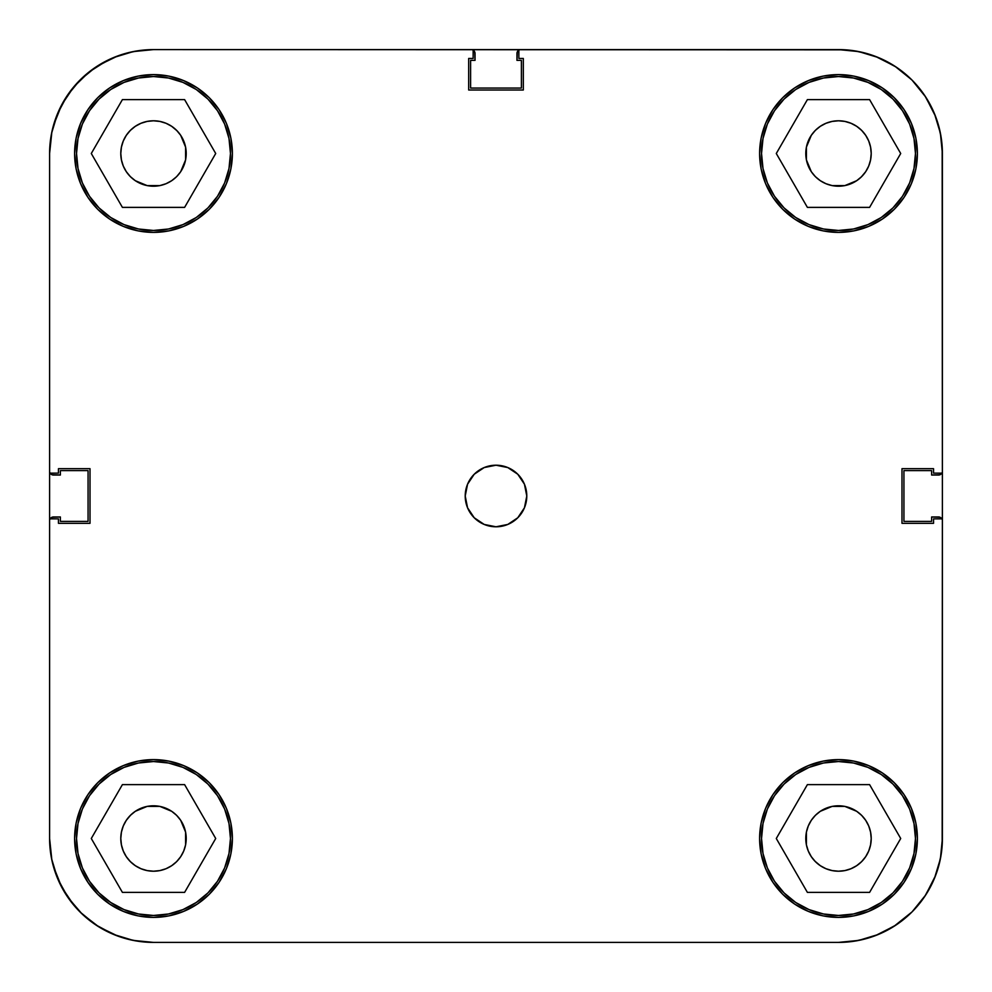 <?xml version="1.0" encoding="UTF-8"?>
<svg xmlns="http://www.w3.org/2000/svg" width="992" height="992" viewBox="0 0 992 992"><rect width="100%" height="100%" fill="white"/><g stroke="black" fill="none" stroke-linecap="round" stroke-linejoin="round"><path stroke-width="1.49" d="M230.466 153.5A76.967 76.967 0 0 1 153.5 230.466A76.967 76.967 0 0 1 76.533 153.5A76.967 76.967 0 0 1 153.5 76.533A76.967 76.967 0 0 1 230.466 153.5L228.991 168.516L224.614 182.962L217.496 196.267L207.923 207.923L196.267 217.496L182.962 224.614L168.516 228.991L153.5 230.466L138.483 228.991L124.05 224.614L110.744 217.496L99.076 207.923L89.503 196.267L82.398 182.962L78.021 168.516L76.533 153.5L78.021 138.483L82.398 124.05L89.503 110.744L99.076 99.076L110.744 89.503L124.05 82.398L138.483 78.021L153.5 76.533L168.516 78.021L182.962 82.398L196.267 89.503L207.923 99.076L217.496 110.744L224.614 124.05L228.991 138.483L230.466 153.5M915.467 153.5A76.967 76.967 0 0 1 838.5 230.466A76.967 76.967 0 0 1 761.534 153.5A76.967 76.967 0 0 1 838.5 76.533A76.967 76.967 0 0 1 915.467 153.5L913.979 168.516L909.602 182.962L902.497 196.267L892.924 207.923L881.256 217.496L867.95 224.614L853.517 228.991L838.5 230.466L823.484 228.991L809.038 224.614L795.733 217.496L784.077 207.923L774.504 196.267L767.386 182.962L763.009 168.516L761.534 153.5L763.009 138.483L767.386 124.05L774.504 110.744L784.077 99.076L795.733 89.503L809.038 82.398L823.484 78.021L838.5 76.533L853.517 78.021L867.95 82.398L881.256 89.503L892.924 99.076L902.497 110.744L909.602 124.05L913.979 138.483L915.467 153.5M915.467 838.5A76.967 76.967 0 0 1 838.5 915.467A76.967 76.967 0 0 1 761.534 838.5A76.967 76.967 0 0 1 838.5 761.534A76.967 76.967 0 0 1 915.467 838.5L913.979 853.517L909.602 867.95L902.497 881.256L892.924 892.924L881.256 902.497L867.95 909.602L853.517 913.979L838.5 915.467L823.484 913.979L809.038 909.602L795.733 902.497L784.077 892.924L774.504 881.256L767.386 867.95L763.009 853.517L761.534 838.5L763.009 823.484L767.386 809.038L774.504 795.733L784.077 784.077L795.733 774.504L809.038 767.386L823.484 763.009L838.5 761.534L853.517 763.009L867.95 767.386L881.256 774.504L892.924 784.077L902.497 795.733L909.602 809.038L913.979 823.484L915.467 838.5M230.466 838.5A76.967 76.967 0 0 1 153.5 915.467A76.967 76.967 0 0 1 76.533 838.5A76.967 76.967 0 0 1 153.5 761.534A76.967 76.967 0 0 1 230.466 838.5L228.991 853.517L224.614 867.95L217.496 881.256L207.923 892.924L196.267 902.497L182.962 909.602L168.516 913.979L153.5 915.467L138.483 913.979L124.05 909.602L110.744 902.497L99.076 892.924L89.503 881.256L82.398 867.95L78.021 853.517L76.533 838.5L78.021 823.484L82.398 809.038L89.503 795.733L99.076 784.077L110.744 774.504L124.05 767.386L138.483 763.009L153.5 761.534L168.516 763.009L182.962 767.386L196.267 774.504L207.923 784.077L217.496 795.733L224.614 809.038L228.991 823.484L230.466 838.5M465.211 496A30.789 30.789 0 0 1 496 465.211A30.789 30.789 0 0 1 526.789 496L524.446 484.22L517.774 474.226L507.78 467.554L496 465.211L484.22 467.554L474.226 474.226L467.554 484.22L465.211 496L467.554 507.78L474.226 517.774L484.22 524.446L496 526.789L507.78 524.446L517.774 517.774L524.446 507.78L526.789 496A30.789 30.789 0 0 1 496 526.789A30.789 30.789 0 0 1 465.211 496M759.612 153.5A78.889 78.889 0 0 1 838.5 74.611A78.889 78.889 0 0 1 917.389 153.5L915.876 138.111L911.375 123.318L904.096 109.678L894.276 97.724L882.322 87.904L868.682 80.625L853.889 76.124L838.5 74.611L823.112 76.124L808.306 80.625L794.666 87.904L782.713 97.724L772.904 109.678L765.613 123.318L761.124 138.111L759.612 153.5L761.124 168.888L765.613 183.694L772.904 197.334L782.713 209.287L794.666 219.096L808.306 226.387L823.112 230.876L838.5 232.388L853.889 230.876L868.682 226.387L882.322 219.096L894.276 209.287L904.096 197.334L911.375 183.694L915.876 168.888L917.389 153.5A78.889 78.889 0 0 1 838.5 232.388A78.889 78.889 0 0 1 759.612 153.5M74.611 153.5A78.889 78.889 0 0 1 153.5 74.611A78.889 78.889 0 0 1 232.388 153.5L230.876 138.111L226.387 123.318L219.096 109.678L209.287 97.724L197.334 87.904L183.694 80.625L168.888 76.124L153.5 74.611L138.111 76.124L123.318 80.625L109.678 87.904L97.724 97.724L87.904 109.678L80.625 123.318L76.124 138.111L74.611 153.5L76.124 168.888L80.625 183.694L87.904 197.334L97.724 209.287L109.678 219.096L123.318 226.387L138.111 230.876L153.5 232.388L168.888 230.876L183.694 226.387L197.334 219.096L209.287 209.287L219.096 197.334L226.387 183.694L230.876 168.888L232.388 153.5A78.889 78.889 0 0 1 153.5 232.388A78.889 78.889 0 0 1 74.611 153.5M74.611 838.5A78.889 78.889 0 0 1 153.5 759.612A78.889 78.889 0 0 1 232.388 838.5L230.876 823.112L226.387 808.306L219.096 794.666L209.287 782.713L197.334 772.904L183.694 765.613L168.888 761.124L153.5 759.612L138.111 761.124L123.318 765.613L109.678 772.904L97.724 782.713L87.904 794.666L80.625 808.306L76.124 823.112L74.611 838.5L76.124 853.889L80.625 868.682L87.904 882.322L97.724 894.276L109.678 904.096L123.318 911.375L138.111 915.876L153.5 917.389L168.888 915.876L183.694 911.375L197.334 904.096L209.287 894.276L219.096 882.322L226.387 868.682L230.876 853.889L232.388 838.5A78.889 78.889 0 0 1 153.5 917.389A78.889 78.889 0 0 1 74.611 838.5M759.612 838.5A78.889 78.889 0 0 1 838.5 759.612A78.889 78.889 0 0 1 917.389 838.5L915.876 823.112L911.375 808.306L904.096 794.666L894.276 782.713L882.322 772.904L868.682 765.613L853.889 761.124L838.5 759.612L823.112 761.124L808.306 765.613L794.666 772.904L782.713 782.713L772.904 794.666L765.613 808.306L761.124 823.112L759.612 838.5L761.124 853.889L765.613 868.682L772.904 882.322L782.713 894.276L794.666 904.096L808.306 911.375L823.112 915.876L838.5 917.389L853.889 915.876L868.682 911.375L882.322 904.096L894.276 894.276L904.096 882.322L911.375 868.682L915.876 853.889L917.389 838.5A78.889 78.889 0 0 1 838.5 917.389A78.889 78.889 0 0 1 759.612 838.5L761.124 823.112M815.362 861.626L811.295 856.666L808.282 851.012L806.409 844.874L805.789 838.5A32.711 32.711 0 0 1 838.5 805.789A32.711 32.711 0 0 1 871.212 838.5A32.711 32.711 0 0 1 838.5 871.212A32.711 32.711 0 0 1 805.789 838.5L806.409 832.114L808.282 825.976L811.295 820.322L815.362 815.362L820.322 811.295L832.114 806.409L844.874 806.409L856.666 811.295L861.626 815.362L865.694 820.322L868.719 825.976L870.579 832.114L871.212 838.5L870.579 844.874L868.719 851.012L865.694 856.666L861.626 861.626L856.666 865.694L851.012 868.719L844.874 870.579L838.5 871.212L832.114 870.579L825.976 868.719L820.322 865.694L814.878 861.13M130.374 815.362L135.334 811.295L147.126 806.409L159.886 806.409L171.678 811.295L176.638 815.362L180.705 820.322L185.591 832.114L185.591 844.874L183.718 851.012L180.705 856.666L176.638 861.626L171.678 865.694L166.024 868.719L159.886 870.579L153.5 871.212L147.126 870.579L140.988 868.719L135.334 865.694L130.374 861.626L126.306 856.666L123.281 851.012L121.421 844.874L120.788 838.5A32.711 32.711 0 0 1 153.5 805.789A32.711 32.711 0 0 1 186.211 838.5A32.711 32.711 0 0 1 153.5 871.212A32.711 32.711 0 0 1 120.788 838.5L121.421 832.114L123.281 825.976L126.306 820.322L130.746 815.002M176.638 130.374L180.705 135.334L185.591 147.126L185.591 159.886L180.705 171.678L176.638 176.638L171.678 180.705L166.024 183.718L159.886 185.591L147.126 185.591L135.334 180.705L130.374 176.638L126.306 171.678L123.281 166.024L121.421 159.886L120.788 153.5A32.711 32.711 0 0 1 153.5 120.788A32.711 32.711 0 0 1 186.211 153.5A32.711 32.711 0 0 1 153.5 186.211A32.711 32.711 0 0 1 120.788 153.5L121.421 147.126L123.281 140.988L126.306 135.334L130.374 130.374L135.334 126.306L140.988 123.281L147.126 121.421L153.5 120.788L159.886 121.421L166.024 123.281L171.678 126.306L177.122 130.87M861.626 176.638L856.666 180.705L844.874 185.591L832.114 185.591L825.976 183.718L820.322 180.705L815.362 176.638L811.295 171.678L806.409 159.886L805.789 153.5A32.711 32.711 0 0 1 838.5 120.788A32.711 32.711 0 0 1 871.212 153.5A32.711 32.711 0 0 1 838.5 186.211A32.711 32.711 0 0 1 805.789 153.5L806.409 147.126L811.295 135.334L815.362 130.374L820.322 126.306L825.976 123.281L832.114 121.421L838.5 120.788L844.874 121.421L851.012 123.281L856.666 126.306L861.626 130.374L865.694 135.334L868.719 140.988L870.579 147.126L871.212 153.5L870.579 159.886L868.719 166.024L865.694 171.678L861.254 176.998M934.489 113.745L924.891 95.778L934.489 113.745L940.404 133.238L942.4 153.5L942.4 473.147L933.546 473.147L933.546 468.683L901.988 468.683L901.988 523.317L933.546 523.317L933.546 518.853L942.4 518.853L942.4 838.5L940.404 858.762L934.489 878.255L924.891 896.222L934.489 878.255M51.869 131.886L49.6 153.5L49.6 473.147L58.454 473.147L58.454 468.683L90.012 468.683L90.012 523.317L58.454 523.317L58.454 518.853L49.6 518.853L49.6 838.5L49.6 518.853L58.454 518.853L58.454 523.317L90.012 523.317L90.012 468.683L58.454 468.683L58.454 473.147L49.6 473.147L49.6 153.5L51.596 133.238L57.511 113.745L67.109 95.778L57.511 113.745A103.9 103.9 0 0 0 57.474 113.807M113.807 57.474A103.9 103.9 0 0 0 113.745 57.511L95.778 67.109L113.745 57.511L133.238 51.596L153.5 49.6L473.147 49.6L473.147 58.454L468.683 58.454L468.683 90.012L523.317 90.012L523.317 58.454L518.853 58.454L518.853 49.6L838.5 49.6L858.762 51.596L878.255 57.511L896.222 67.109L878.255 57.511M924.891 95.778L911.97 80.03L896.222 67.109L911.97 80.03L924.891 95.778M95.778 67.109L80.03 80.03L67.109 95.778L80.03 80.03L95.778 67.109M57.511 878.255L67.109 896.222L80.03 911.97L95.778 924.891L113.745 934.489L95.778 924.891L80.03 911.97L67.109 896.222L57.511 878.255L51.596 858.762L49.6 838.5L51.869 860.114L49.6 838.5A103.9 103.9 0 0 0 153.5 942.4L133.238 940.404L113.745 934.489M878.255 934.489L896.222 924.891L911.97 911.97L924.891 896.222L911.97 911.97L896.222 924.891L878.255 934.489L858.762 940.404L838.5 942.4L153.5 942.4L838.5 942.4A103.9 103.9 0 0 0 942.4 838.5L942.4 518.853L933.546 518.853L933.546 523.317L901.988 523.317L901.988 468.683L933.546 468.683L933.546 473.147L942.4 473.147L942.164 845.444M829.771 185.033L828.345 184.599L829.771 185.033M163.655 184.599L162.068 185.07M162.229 806.967L163.655 807.401L162.229 806.967M828.345 807.401L829.932 806.93M49.6 153.5L49.6 518.853L49.6 153.5A103.9 103.9 0 0 1 153.5 49.6L845.444 49.836M837.856 49.6L473.147 49.6L473.147 58.454L468.683 58.454L468.683 90.012L523.317 90.012L523.317 58.454L518.853 58.454L518.853 49.6L838.5 49.6A103.9 103.9 0 0 1 942.4 153.5L942.4 473.147M823.112 230.876L838.5 232.388M230.876 168.888L232.388 153.5M168.888 761.124L153.5 759.612M806.409 844.874L806.409 832.114M832.114 806.409L844.874 806.409M870.579 832.114L871.212 838.5M844.874 870.579L838.5 871.212M147.126 806.409L159.886 806.409L147.126 806.409M185.591 832.114L185.591 844.874L185.591 832.114M159.886 870.579L153.5 871.212M121.421 844.874L120.788 838.5M147.126 121.421L153.5 120.788M185.591 147.126L185.591 159.886M159.886 185.591L147.126 185.591M121.421 159.886L120.788 153.5M805.789 153.5L806.409 147.126L806.409 159.886L806.409 147.126M832.114 121.421L838.5 120.788M870.579 147.126L871.212 153.5M844.874 185.591L832.114 185.591L844.874 185.591M215.71 838.5L184.611 784.622L122.4 784.622L91.289 838.5L122.4 892.378L184.611 892.378L215.71 838.5L184.611 784.622L122.4 784.622L91.289 838.5L122.4 892.378L184.611 892.378L215.71 838.5M110.744 774.504L124.05 767.386M217.496 795.733L224.614 809.038M196.267 902.497L182.962 909.602M89.503 881.256L82.398 867.95M869.6 784.622L807.389 784.622L776.29 838.5L807.389 892.378L869.6 892.378L900.711 838.5L869.6 784.622L807.389 784.622L776.29 838.5L807.389 892.378L869.6 892.378L900.711 838.5L869.6 784.622M795.733 774.504L809.038 767.386M902.497 795.733L909.602 809.038M881.256 902.497L867.95 909.602M774.504 881.256L767.386 867.95M869.6 99.622L807.389 99.622L776.29 153.5L807.389 207.378L869.6 207.378L900.711 153.5L869.6 99.622L807.389 99.622L776.29 153.5L807.389 207.378L869.6 207.378L900.711 153.5L869.6 99.622M795.733 89.503L809.038 82.398M902.497 110.744L909.602 124.05M881.256 217.496L867.95 224.614M774.504 196.267L767.386 182.962M184.611 99.622L122.4 99.622L91.289 153.5L122.4 207.378L184.611 207.378L215.71 153.5L184.611 99.622L122.4 99.622L91.289 153.5L122.4 207.378L184.611 207.378L215.71 153.5L184.611 99.622M110.744 89.503L124.05 82.398M217.496 110.744L224.614 124.05M196.267 217.496L182.962 224.614M89.503 196.267L82.398 182.962M73.755 905.101L61.69 887.133L53.382 866.276L61.69 887.133L58.069 879.569L68.324 897.996L73.755 905.101L68.324 897.996L82.088 913.967L89.082 920.018L82.088 913.967L98.803 926.838L117.788 936.064M888.844 929.38L894.995 925.697L875.49 935.592M911.958 911.97L893.916 926.379M912.144 911.797L925.697 894.995L935.592 875.49M935.592 116.51L925.697 97.005L929.38 103.156L925.697 97.005L912.07 80.141M911.797 79.856L894.995 66.303L875.49 56.408M107.024 60.574L89.082 71.982L73.755 86.899L61.69 104.867L53.382 125.724L61.69 104.867L73.755 86.899L89.082 71.982L98.803 65.162L117.788 55.936M159.886 806.409L153.5 805.789M185.591 844.874L186.211 838.5M832.114 185.591L838.5 186.211M942.102 519.349L940.019 517.266L931.624 516.968L931.624 521.395L903.923 521.395L903.923 470.605L931.624 470.605L931.624 475.032L940.019 474.734L942.102 472.651M519.349 49.898L517.266 51.981L516.968 60.376L521.395 60.376L521.395 88.077L470.605 88.077L470.605 60.376L475.032 60.376L474.734 51.981L472.651 49.898M49.898 472.651L51.981 474.734L60.376 475.032L60.376 470.605L88.077 470.605L88.077 521.395L60.376 521.395L60.376 516.968L51.981 517.266L49.898 519.349M50.133 518.853A3.844 3.844 0 0 1 53.444 516.968L50.728 518.097M82.088 913.967L98.803 926.838L107.024 931.426M126.852 938.928L138.248 941.272M147.758 942.239L154.07 942.4M837.856 942.4L845.444 942.164M854.298 941.197L867.454 938.283M938.283 867.454L941.197 854.298M941.272 518.097L940.019 517.266M941.867 473.147A3.844 3.844 0 0 1 938.556 475.032L941.272 473.903M942.4 518.853L942.164 146.556M941.197 137.702L938.283 124.546M867.454 53.717L854.298 50.803M518.097 50.728L517.266 51.981M473.147 50.133A3.844 3.844 0 0 1 475.032 53.444L473.903 50.728M154.07 49.6L147.758 49.761M138.248 50.728L126.852 53.072M50.728 473.903L51.981 474.734M938.556 475.032L931.624 475.032L931.624 470.605L903.923 470.605L903.923 521.395L931.624 521.395L931.624 516.968L938.556 516.968A3.844 3.844 0 0 1 941.867 518.853M475.032 53.444L475.032 60.376L470.605 60.376L470.605 88.077L521.395 88.077L521.395 60.376L516.968 60.376L516.968 53.444A3.844 3.844 0 0 1 518.853 50.133M53.444 516.968L60.376 516.968L60.376 521.395L88.077 521.395L88.077 470.605L60.376 470.605L60.376 475.032L53.444 475.032A3.844 3.844 0 0 1 50.133 473.147M888.844 62.62L894.995 66.303M925.697 97.005L929.38 103.156M929.38 888.844L925.697 894.995"/></g></svg>

